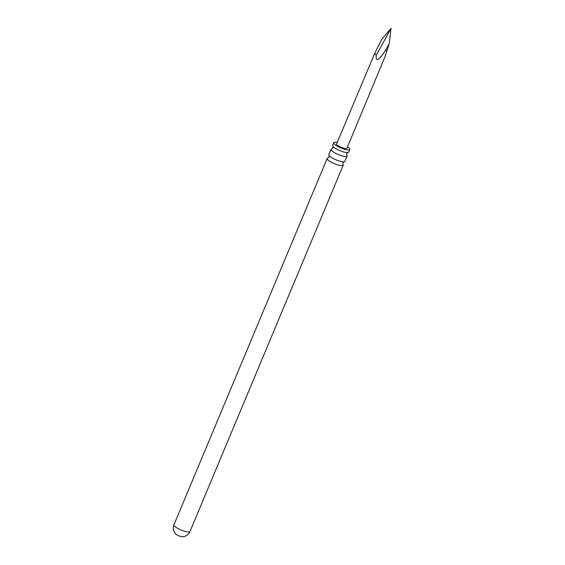 <?xml version="1.0" encoding="UTF-8"?>
<svg xmlns="http://www.w3.org/2000/svg" width="565" height="565" viewBox="0 0 565 565"><rect width="100%" height="100%" fill="white"/><g stroke="black" fill="none" stroke-linecap="round" stroke-linejoin="round"><path stroke-width="0.85" d="M331.012 149.28L328.795 154.577A8.701 2.041 22.7 0 0 329.105 155.552A8.701 2.041 22.7 0 0 331.394 157.437A8.701 2.041 22.7 0 0 343.937 161.76A8.701 2.041 22.7 0 0 344.855 161.293L347.072 155.996A8.701 2.041 -157.3 0 1 341.938 155.827A8.701 2.041 -157.3 0 1 333.611 152.14A8.701 2.041 -157.3 0 1 331.012 149.28A8.701 2.041 -157.3 0 1 331.888 148.814M333.746 142.747L332.637 145.396A8.701 2.041 22.7 0 0 332.947 146.37A8.701 2.041 22.7 0 0 335.236 148.256A8.701 2.041 22.7 0 0 347.779 152.578A8.701 2.041 22.7 0 0 348.697 152.112L349.806 149.464A8.701 2.041 -157.3 0 1 344.671 149.294A8.701 2.041 -157.3 0 1 336.345 145.608A8.701 2.041 -157.3 0 1 333.746 142.747A8.701 2.041 -157.3 0 1 337.213 142.5M176.485 534.624A4.266 1.003 22.7 0 0 182.509 536.75L184.6 536.383C187.079 535.592 188.872 533.967 189.988 531.51A8.701 2.041 -157.3 0 1 184.854 531.34A8.701 2.041 -157.3 0 1 176.527 527.654A8.701 2.041 -157.3 0 1 173.928 524.793C172.961 527.315 173.067 529.73 174.239 532.053L175.447 533.798A4.266 1.003 22.7 0 0 176.485 534.624M374.786 53.202L336.606 143.941A5.601 1.314 22.7 0 0 338.28 145.784A5.601 1.314 22.7 0 0 343.64 148.157A5.601 1.314 22.7 0 0 346.938 148.263L384.73 57.383L389.214 43.858L385.436 50.349C378.84 60.512 375.774 62.192 376.234 55.37L374.786 53.202L381.848 39.14L391.072 28.25L376.234 55.37M342.92 164.203L342.948 164.238A8.701 2.041 -157.3 0 1 343.23 165.178A8.701 2.041 -157.3 0 1 338.096 165.008A8.701 2.041 -157.3 0 1 329.769 161.322A8.701 2.041 -157.3 0 1 327.17 158.461A8.701 2.041 -157.3 0 1 328.046 158.002L329.084 156.978L329.077 155.516M346.762 155.015L346.783 155.057A8.701 2.041 -157.3 0 1 347.072 155.996M347.539 146.815A8.701 2.041 -157.3 0 1 349.806 149.464M389.214 43.858L391.072 28.25M385.436 50.349A5.375 1.264 22.7 0 0 387.18 50.504M332.919 146.335L332.926 147.797L331.923 148.814M347.828 152.571L346.783 153.595L346.783 155.057M343.986 161.752L342.941 162.776L342.948 164.238M327.17 158.461L173.928 524.793M343.23 165.178L189.988 531.51"/></g></svg>
